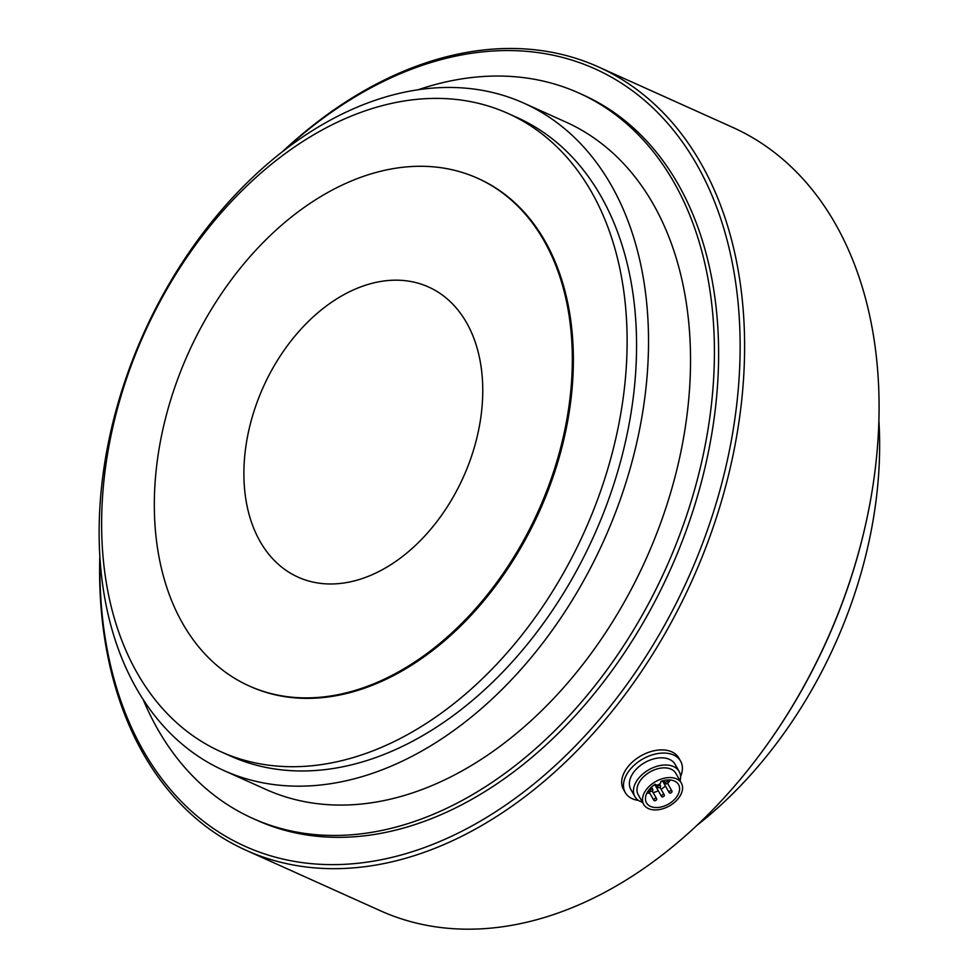 <?xml version="1.0" encoding="UTF-8"?>
<svg xmlns="http://www.w3.org/2000/svg" width="978" height="978" viewBox="0 0 978 978"><rect width="100%" height="100%" fill="white"/><g stroke="black" fill="none" stroke-linecap="round" stroke-linejoin="round"><path stroke-width="1.47" d="M143.228 699.71A397.655 274.256 -65.8 0 0 252.581 818.329L256.786 820.212A397.655 274.256 -65.8 0 0 678.952 549.502A397.655 274.256 -65.8 0 0 583.291 95.013L579.086 93.118A397.655 274.256 -65.8 0 0 417.789 89.866M252.581 818.329A397.655 274.256 -65.8 0 0 674.747 547.619A397.655 274.256 -65.8 0 0 579.086 93.118M223.632 770.407L265.649 789.319A365.845 252.312 -65.8 0 0 654.037 540.259A365.845 252.312 -65.8 0 0 566.03 122.128L524.025 103.216A365.845 252.312 -65.8 0 0 143.754 333.229A365.845 252.312 -65.8 0 0 223.632 770.407A365.845 252.312 -65.8 0 0 612.032 521.347A365.845 252.312 -65.8 0 0 524.025 103.216M220.71 751.642L230.16 755.896A349.941 241.346 -65.8 0 0 601.666 517.668A349.941 241.346 -65.8 0 0 517.484 117.715L508.034 113.46A349.941 241.346 114.2 0 1 592.216 513.413A349.941 241.346 114.2 0 1 220.71 751.642A349.941 241.346 114.2 0 1 140.331 342.544A349.941 241.346 114.2 0 1 495.357 108.362A349.941 241.346 114.2 0 1 508.034 113.46M467.508 174.206A278.363 191.981 114.2 0 1 477.606 178.253A278.363 191.981 114.2 0 1 538.377 510.895A278.363 191.981 114.2 0 1 249.048 685.896A278.363 191.981 114.2 0 1 185.111 360.479A278.363 191.981 114.2 0 1 467.508 174.206M466.885 468.841A159.059 109.695 -65.8 0 0 428.621 287.031A159.059 109.695 -65.8 0 0 259.757 395.32A159.059 109.695 -65.8 0 0 298.021 577.118A159.059 109.695 -65.8 0 0 466.885 468.841M477.606 178.253L478.658 178.729A278.363 191.981 114.2 0 1 539.428 511.36A278.363 191.981 114.2 0 1 250.099 686.373L249.048 685.896M696.776 825.481A365.845 252.312 -65.8 0 0 843.085 625.382A365.845 252.312 -65.8 0 0 878.916 420.931M598.45 66.944L732.889 127.47A429.476 296.187 114.2 0 1 867.547 515.528L867.352 516.494A426.286 293.999 114.2 0 1 760.652 753.476L760.065 754.27A429.476 296.187 114.2 0 1 380.259 910.701L245.833 850.175A429.476 296.187 -65.8 0 0 701.764 557.802A429.476 296.187 -65.8 0 0 598.45 66.944A429.476 296.187 -65.8 0 0 281.945 152.165M867.547 515.528A429.476 296.187 114.2 0 1 760.065 754.27M99.805 556.714A429.476 296.187 -65.8 0 0 245.833 850.175M99.988 559.477A426.286 293.999 -65.8 0 0 333.718 864.625A426.286 293.999 -65.8 0 0 697.595 556.115A426.286 293.999 -65.8 0 0 655.651 110.575A426.286 293.999 -65.8 0 0 284.133 150.465M654.832 784.49A1.589 1.027 150.4 0 0 654.918 784.857L661.507 796.459A1.589 1.027 -29.6 0 1 664.319 794.967A1.589 1.027 -29.6 0 1 661.507 796.459M662.522 780.872A1.589 1.027 150.4 0 0 662.583 781.019L669.184 792.632A1.589 1.027 -29.6 0 1 671.984 791.129A1.589 1.027 -29.6 0 1 669.184 792.632M670.052 779.992A18.448 11.932 -29.6 0 1 667.705 783.586M665.419 786.019A18.448 11.932 -29.6 0 1 661.091 789.283M658.292 790.799A18.448 11.932 -29.6 0 1 653.133 792.608M649.783 793.146A18.448 11.932 -29.6 0 1 646.874 793.158M656.641 798.794A1.589 1.027 -29.6 0 1 653.842 800.297A1.589 1.027 -29.6 0 1 656.641 798.794M660.541 785.786A1.589 1.027 -29.6 0 1 657.742 787.29A1.589 1.027 -29.6 0 1 660.541 785.786M660.871 781.41A18.448 11.932 -29.6 0 1 678.573 784.637A18.448 11.932 -29.6 0 1 668.426 804.124A18.448 11.932 -29.6 0 1 646.495 802.865A18.448 11.932 -29.6 0 1 655.211 784.246A3.179 2.054 -29.6 0 0 658.756 784.576A3.179 2.054 -29.6 0 0 660.871 781.41M657.192 780.75A21.638 13.985 -29.6 0 1 681.348 783.06A21.638 13.985 -29.6 0 1 669.441 805.909A21.638 13.985 -29.6 0 1 643.72 804.429A21.638 13.985 -29.6 0 1 657.192 780.75M643.72 804.429L638.206 794.723A21.638 13.985 -29.6 0 1 651.678 771.043A21.638 13.985 -29.6 0 1 675.835 773.353L681.348 783.06M642.485 802.266A25.452 16.455 -29.6 0 1 634.893 796.605A25.452 16.455 -29.6 0 1 650.737 768.745A25.452 16.455 -29.6 0 1 679.148 771.471A25.452 16.455 -29.6 0 1 680.113 780.896M634.893 796.605L630.81 789.429A25.452 16.455 -29.6 0 1 646.666 761.581A25.452 16.455 -29.6 0 1 675.077 764.295L679.148 771.471M638.5 800.432A31.809 20.575 -29.6 0 1 625.284 792.583A31.809 20.575 -29.6 0 1 645.089 757.754A31.809 20.575 -29.6 0 1 680.615 761.153A31.809 20.575 -29.6 0 1 680.578 776.532M625.284 792.583L623.487 789.417A31.809 20.575 -29.6 0 1 643.292 754.588A31.809 20.575 -29.6 0 1 678.805 757.987L680.615 761.153M652.876 789.625A1.589 1.027 -29.6 0 1 650.077 791.116A1.589 1.027 -29.6 0 1 652.876 789.625M668.206 781.96A1.589 1.027 -29.6 0 1 665.407 783.451A1.589 1.027 -29.6 0 1 668.206 781.96M648.377 790.664L653.842 800.297M652.24 791.043L656.605 798.72M656.446 785.004L657.742 787.29M659.575 784.063L660.505 785.713M649.196 789.576L650.077 791.116M651.47 787.143L652.839 789.552M663.756 780.542L665.407 783.451M667.106 780.004L668.17 781.887M667.583 783.378L671.947 791.055M659.918 787.204L664.282 794.894"/></g></svg>
